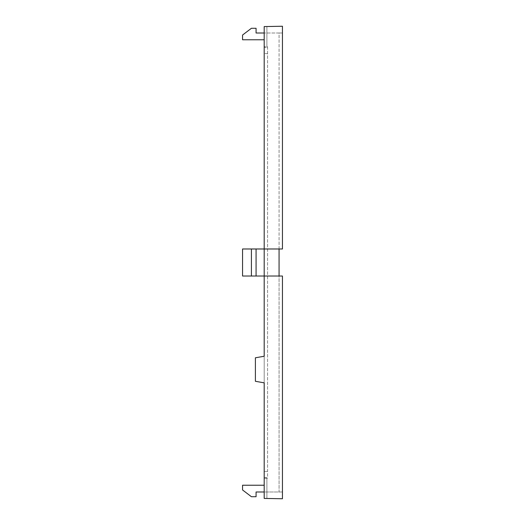 <?xml version="1.0" encoding="UTF-8"?>
<svg xmlns="http://www.w3.org/2000/svg" width="525" height="525" viewBox="0 0 525 525"><rect width="100%" height="100%" fill="white"/><g stroke="black" fill="none" stroke-linecap="round" stroke-linejoin="round"><path stroke-width="0.39" stroke-dasharray="2.62 1.97" d="M251.416 248.981L282.443 248.981L282.443 26.25L282.443 248.981L264.193 248.981L264.193 276.019L282.443 276.019L279.064 276.019L279.064 491.991L282.443 491.991L264.193 491.991L264.193 485.231L242.557 485.231L242.557 489.963L251.416 496.722L256.075 496.722L256.075 491.991L264.193 491.991L264.193 498.428L264.193 478.15L264.193 498.428L282.443 498.75L264.193 498.428L282.443 498.75L282.443 276.019L282.443 498.75L282.443 276.019L279.064 276.019L279.064 248.981L264.193 248.981L264.193 276.019L242.557 276.019L264.193 276.019L242.557 276.019L242.557 248.981L242.557 276.019L242.557 248.981L264.193 248.981L264.193 276.019L264.193 248.981L256.075 248.981L256.075 276.019L256.075 248.981L251.416 248.981L251.416 276.019M256.075 248.981L256.075 276.019M279.064 276.019L264.193 276.019L279.064 276.019L279.064 491.991L264.193 491.991L264.193 485.231M264.193 356.245L264.193 382.843L255.399 381.294L255.399 357.794L264.193 356.245M264.193 47.27L264.193 26.572L266.897 26.519L264.193 26.572L264.193 33.009L256.075 33.009L256.075 28.278L251.416 28.278L242.557 35.037L242.557 39.769L264.193 39.769L264.193 26.572L264.193 46.85L264.193 26.572L282.443 26.25L264.193 26.572L266.897 26.519L264.193 26.572L264.193 53.609L264.193 47.27L266.897 47.27L264.193 47.27M264.193 491.991L264.193 498.428L266.897 498.481L266.897 478.15L267.573 478.15L267.573 471.391L264.193 471.391L264.193 53.609L264.193 477.73L264.193 471.391L267.573 471.391L267.573 46.85L264.193 46.85L266.897 46.85L266.897 47.27L266.897 26.519L266.897 46.85L267.573 46.85L267.573 478.15L264.193 478.15L266.897 478.15L266.897 477.73L264.193 477.73L264.193 498.428L264.193 477.73L266.897 477.73L266.897 498.481L264.193 498.428L264.193 276.019M279.064 248.981L279.064 33.009L282.443 33.009L279.064 33.009L279.064 248.981L282.443 248.981L282.443 33.009L264.193 33.009L282.443 33.009L282.443 26.25L264.193 26.572L264.193 248.981M264.193 39.769L264.193 33.009M266.897 498.481L266.897 477.73L266.897 498.481M266.897 47.27L266.897 26.519L266.897 47.27M267.573 53.609L264.193 53.609L267.573 53.609"/><path stroke-width="0.79" d="M251.416 248.981L264.193 248.981L264.193 356.245L255.399 357.794L255.399 381.294L264.193 382.843L264.193 498.428L282.443 498.75L282.443 276.019L242.557 276.019L242.557 248.981L251.416 248.981L251.416 276.019M256.075 248.981L256.075 276.019M264.193 485.231L242.557 485.231L242.557 489.963L251.416 496.722L256.075 496.722L256.075 491.991L264.193 491.991M264.193 248.981L282.443 248.981L282.443 26.25L264.193 26.572L264.193 276.019M264.193 33.009L256.075 33.009L256.075 28.278L251.416 28.278L242.557 35.037L242.557 39.769L264.193 39.769M279.064 248.981L279.064 276.019"/></g></svg>
